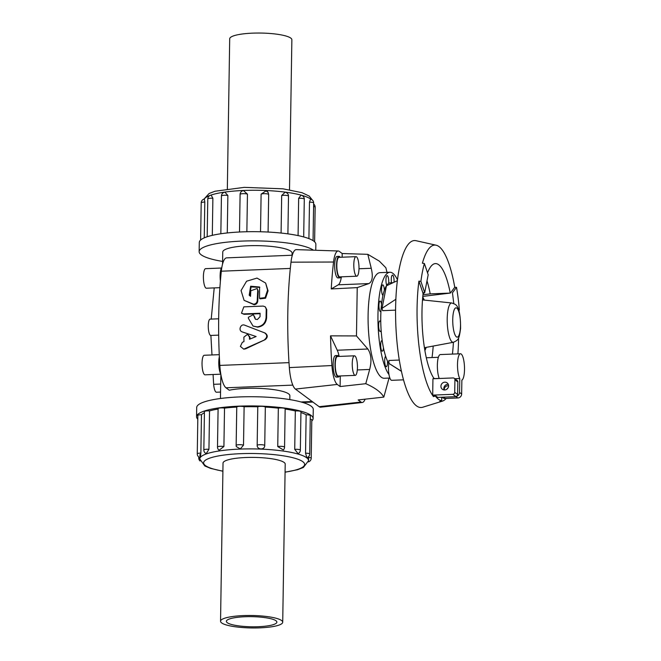 <?xml version="1.0" encoding="UTF-8"?>
<svg xmlns="http://www.w3.org/2000/svg" width="661" height="661" viewBox="0 0 661 661"><rect width="100%" height="100%" fill="white"/><g stroke="black" fill="none" stroke-linecap="round" stroke-linejoin="round"><path stroke-width="0.99" d="M264.689 339.539C267.449 337.193 267.408 334.962 264.565 332.847L244.694 325.187C240.596 323.378 237.943 330.715 242.29 331.929L256.146 336.532L249.494 339.242A168.654 44.345 -92.3 0 1 249.445 336.953L247.511 334.268L243.868 337.184A168.654 44.345 87.7 0 0 243.967 341.563L242.306 342.365L240.389 346.389L243.744 349.165L265.201 339.638L245.628 348.843L243.744 349.165M259.418 330.864L265.078 333.02C267.928 335.11 267.969 337.317 265.201 339.638M248.255 333.912L242.802 332.128M247.511 334.268L249.965 337.093A166.712 43.833 87.7 0 0 250.007 339.035M254.444 317.387A168.654 44.345 -92.3 0 1 254.444 317.073L253.287 314.636L248.379 317.313A168.654 44.345 87.7 0 0 248.371 318.255L253.023 326.047L257.203 326.889C262.566 326.113 265.532 322.94 266.094 317.354A168.654 44.345 -92.3 0 1 266.243 309.166L265.301 306.853L263.177 306.076L243.826 306.853L241.48 313.207L243.587 313.917L260.087 313.256A168.654 44.345 87.7 0 0 260.037 316.718L257.393 319.519L255.394 319.222L254.444 317.387L255.667 319.37M253.287 314.636L254.964 317.429A166.712 43.833 87.7 0 0 254.956 317.743M265.301 306.853L266.755 309.612A166.712 43.833 87.7 0 0 266.614 317.71C266.044 323.221 263.078 326.369 257.716 327.137L253.023 326.047M260.087 313.686L244.099 314.322L241.48 313.207M244.099 314.322L243.587 313.917M257.245 300.59A168.654 44.345 -92.3 0 1 257.74 290.493L257.179 288.493L250.825 290.774A168.654 44.345 87.7 0 0 250.527 296.335L249.205 295.17L250.635 286.221L259.575 287.014L259.542 298.293L265.078 297.632L267.565 290.138L265.631 283.048L257.005 278.091L246.578 281.214L241.058 290.551L244.091 300.342L253.65 304.217C255.757 303.92 256.955 302.713 257.245 300.59L257.757 301.135C257.468 303.234 256.27 304.432 254.163 304.729L244.091 300.342M257.179 288.493L258.244 291.162A166.712 43.833 87.7 0 0 257.757 301.135M259.823 287.386L251.13 286.94L249.453 295.459M265.631 283.048L268.069 290.832L265.582 298.21L260.037 298.855L259.542 298.293M210.884 335.424A8.163 2.148 -92.3 0 1 210.752 335.449A8.163 2.148 -92.3 0 1 208.281 327.377A8.163 2.148 -92.3 0 1 210.099 319.139L218.675 318.792M292.071 255.245L292.104 253.122A34.686 6.949 -179.1 0 0 290.865 251.238A34.686 6.949 -179.1 0 0 252.841 245.619A34.686 6.949 -179.1 0 0 222.749 252.031L222.559 264.036M289.807 399.591L289.865 395.765A34.686 6.949 -179.1 0 0 288.626 393.882A34.686 6.949 -179.1 0 0 263.045 388.569A34.686 6.949 -179.1 0 0 229.251 390.221L225.979 387.792A25.258 6.643 87.7 0 1 219.84 365.417A166.712 43.833 87.7 0 1 221.319 271.2A25.258 6.643 87.7 0 1 226.616 257.864L292.311 255.229M220.898 374.647L220.675 384.041L213.635 384.322L213.082 374.506M342.142 257.203L342.2 253.535L367.813 254.328L379.307 261.112L385.85 267.738L387.024 272.373M367.813 254.328L371.251 268.275C373.168 276.554 372.374 281.66 368.863 283.586L357.229 287.618L331.244 288.948L338.275 284.808A19.433 5.106 87.7 0 0 341.39 276.827M339.134 356.419A19.433 5.106 87.7 0 0 337.25 350.223L330.508 335.854L356.469 335.928L357.229 287.618M356.469 335.928L367.838 349C371.234 354.048 371.846 360.865 369.664 369.458L365.781 383.694C375.134 387.792 381.149 392.262 383.818 397.096L389.048 378.075M389.858 378.042L384.239 378.266A52.847 13.898 -92.3 0 1 368.243 326.013A52.847 13.898 -92.3 0 1 380.009 272.654L389.866 272.258A52.847 13.898 87.7 0 0 377.943 315.991A52.847 13.898 87.7 0 0 388.982 374.572A10.568 2.776 -92.3 0 1 388.8 363.517A42.279 11.113 -92.3 0 1 387.462 360.997A5.288 1.388 -92.3 0 1 386.305 366.715A5.288 1.388 -92.3 0 1 384.727 361.964A5.288 1.388 -92.3 0 1 385.636 356.246A42.279 11.113 -92.3 0 1 383.446 347.793A5.288 1.388 -92.3 0 1 382.289 351.181A5.288 1.388 -92.3 0 1 380.686 345.959A5.288 1.388 -92.3 0 1 381.868 340.622A5.288 1.388 -92.3 0 1 382.24 340.787A42.279 11.113 -92.3 0 1 381.116 330.087A5.288 1.388 -92.3 0 1 380.232 331.525A5.288 1.388 -92.3 0 1 378.637 326.303A5.288 1.388 -92.3 0 1 379.811 320.965A5.288 1.388 -92.3 0 1 380.769 322.221A42.279 11.113 -92.3 0 1 380.943 311.389A5.288 1.388 -92.3 0 1 380.546 311.637A5.288 1.388 -92.3 0 1 378.943 306.407A5.288 1.388 -92.3 0 1 380.125 301.069A5.288 1.388 -92.3 0 1 381.529 304.209A42.279 11.113 -92.3 0 1 382.95 295.401A5.288 1.388 -92.3 0 1 381.554 289.824A5.288 1.388 -92.3 0 1 382.744 284.891A5.288 1.388 -92.3 0 1 384.347 290.336A42.279 11.113 -92.3 0 1 386.751 285.288A5.288 1.388 -92.3 0 1 385.966 279.388A5.288 1.388 -92.3 0 1 387.148 275.62A5.288 1.388 -92.3 0 1 388.685 283.338A42.279 11.113 -92.3 0 1 390.287 282.817L393.031 282.71M397.484 279.859A52.847 13.898 87.7 0 0 392.791 273.29A52.847 13.898 87.7 0 0 389.866 272.258M391.527 282.768A5.288 1.388 -92.3 0 1 392.469 275.092A5.288 1.388 -92.3 0 1 394.047 282.23M356.552 256.84A9.791 2.57 87.7 0 0 356.006 256.65A9.791 2.57 87.7 0 0 353.825 266.532A9.791 2.57 87.7 0 0 356.791 276.207A9.791 2.57 87.7 0 0 358.997 267.35A9.791 2.57 87.7 0 0 356.552 256.84M356.006 256.65L339.019 257.336A9.791 2.57 87.7 0 0 336.846 267.218A9.791 2.57 87.7 0 0 339.804 276.893L356.791 276.207M340.2 257.286A10.766 2.834 87.7 0 0 339.58 256.567A10.766 2.834 87.7 0 0 338.986 256.352A10.766 2.834 87.7 0 0 336.589 267.226A10.766 2.834 87.7 0 0 339.845 277.868A10.766 2.834 87.7 0 0 340.985 276.843M339.845 277.868L337.961 277.942A10.766 2.834 -92.3 0 1 334.697 267.3A10.766 2.834 -92.3 0 1 337.093 256.427L338.986 256.352M354.99 355.998A9.791 2.57 87.7 0 0 354.445 355.808A9.791 2.57 87.7 0 0 352.272 365.69A9.791 2.57 87.7 0 0 355.23 375.365A9.791 2.57 87.7 0 0 357.436 366.508A9.791 2.57 87.7 0 0 354.99 355.998M354.445 355.808L337.465 356.486A9.791 2.57 87.7 0 0 335.284 366.368A9.791 2.57 87.7 0 0 338.25 376.043L355.23 375.365M338.647 356.436A10.766 2.834 87.7 0 0 338.019 355.717A10.766 2.834 87.7 0 0 337.424 355.511A10.766 2.834 87.7 0 0 335.028 366.376A10.766 2.834 87.7 0 0 338.292 377.026A10.766 2.834 87.7 0 0 339.424 376.002M338.292 377.026L336.399 377.101A10.766 2.834 -92.3 0 1 333.144 366.458A10.766 2.834 -92.3 0 1 335.54 355.585L337.424 355.511M219.915 287.675L206.397 288.221A9.791 2.57 -92.3 0 1 203.431 278.545A9.791 2.57 -92.3 0 1 205.612 268.663L221.418 268.027M220.41 281.049A10.766 2.834 -92.3 0 1 221.84 267.399M220.824 374.192L205.034 374.828A9.791 2.57 -92.3 0 1 202.068 365.153A9.791 2.57 -92.3 0 1 204.249 355.271L219.27 354.668M220.815 374.159A10.766 2.834 -92.3 0 1 219.361 356.667M227.343 188.79L229.698 38.792A31.092 6.23 0.9 0 1 256.666 33.05A31.092 6.23 0.9 0 1 290.749 38.082A31.092 6.23 0.9 0 1 291.865 39.776L289.51 189.765M281.603 620.522A31.092 6.23 -179.1 0 0 247.52 615.49A31.092 6.23 -179.1 0 0 220.543 621.233A31.092 6.23 -179.1 0 0 251.535 627.95A31.092 6.23 -179.1 0 0 282.718 622.216A31.092 6.23 -179.1 0 0 281.603 620.522M227.277 622.703A25.258 5.057 -179.1 0 0 254.972 626.793A25.258 5.057 -179.1 0 0 276.885 622.125A25.258 5.057 -179.1 0 0 251.709 616.663A25.258 5.057 -179.1 0 0 226.376 621.323A25.258 5.057 -179.1 0 0 227.277 622.703M313.43 250.189A58.292 11.675 -179.1 0 0 249.371 240.893A58.292 11.675 -179.1 0 0 199.143 251.659L199.292 242.463A58.292 11.675 0.9 0 1 249.858 231.689A58.292 11.675 0.9 0 1 313.768 241.125A58.292 11.675 0.9 0 1 315.859 244.289L315.76 250.263M199.143 251.659A58.292 11.675 -179.1 0 0 222.6 261.417M204.803 202.084A3.883 0.777 0.9 0 0 201.2 202.803A3.883 3.883 0 0 1 204.34 199.052L204.803 202.084L204.241 237.861M212.883 198.275A3.883 0.777 0.9 0 0 207.777 198.936A3.883 3.883 0 0 1 211.132 195.144L212.883 198.275L212.305 235.341M227.863 195.482A3.883 0.777 0.9 0 0 223.707 195.301A3.883 0.777 0.9 0 0 221.435 195.978A3.883 3.883 0 0 1 224.922 192.169L227.863 195.482L227.268 232.945M239.513 232.003L240.108 194.441A3.883 0.777 0.9 0 1 240.092 194.384A3.883 0.777 0.9 0 1 243.091 193.673A3.883 0.777 0.9 0 1 247.454 194.144L246.859 231.738M239.505 232.003L240.092 194.384A3.883 3.883 0 0 1 243.479 190.591L247.454 194.144M260.525 231.763L261.112 194.152L266.11 190.806L268.184 192.549L268.68 194.458L268.085 232.052M281.09 233.052L281.677 195.516L285.122 192.219A3.883 3.883 0 0 1 288.502 196.135L287.907 233.862M298.078 235.589L298.665 198.325L300.995 195.21A3.883 3.883 0 0 1 304.291 199.11L303.696 236.935M308.91 238.621L309.488 202.142L310.538 199.126A3.883 3.883 0 0 1 313.645 202.985L313.058 240.637M311.794 420.966A58.292 11.675 -179.1 0 0 313.116 418.545A58.292 11.675 -179.1 0 0 311.034 415.381A58.292 11.675 -179.1 0 0 247.123 405.945A58.292 11.675 -179.1 0 0 196.557 416.719A58.292 11.675 -179.1 0 0 197.796 419.173M196.557 416.719L196.697 407.515A58.292 11.675 0.9 0 1 247.272 396.74A58.292 11.675 0.9 0 1 311.174 406.185A58.292 11.675 0.9 0 1 313.264 409.349L313.116 418.545M306.886 457.676L305.539 453.173L306.142 414.786A54.4 10.898 -179.1 0 0 300.937 412.538M294.723 449.348A3.883 0.777 -179.1 0 1 300.342 450.133A3.883 3.883 0 0 1 298.061 453.611L294.723 449.348L295.327 410.96A54.4 10.898 -179.1 0 0 285.155 409.043M277.736 446.547A3.883 0.777 -179.1 0 1 282.032 446.39A3.883 0.777 -179.1 0 1 284.56 447.158A3.883 3.883 0 0 1 283.313 449.943L277.736 446.547L278.339 408.159A54.4 10.898 -179.1 0 0 265.334 407.093L264.731 445.481C264.921 450.24 256.873 449.918 257.17 445.175L257.773 406.796A54.4 10.898 -179.1 0 0 244.116 406.788L243.512 445.167L240.298 448.926L236.308 446.563L236.159 445.464A3.883 0.777 -179.1 0 1 236.151 445.407A3.883 3.883 0 0 0 236.308 446.563M236.167 445.349L236.762 407.077A54.4 10.898 -179.1 0 0 224.517 408.126L223.914 446.514L219.121 450.224A3.883 3.883 0 0 1 217.494 447.001L218.097 408.614A3.883 0.777 0.9 0 1 220.369 407.944A3.883 0.777 0.9 0 1 224.517 408.126M218.089 409.043A54.4 10.898 -179.1 0 0 209.545 410.911L208.942 449.298L206.249 453.611A3.883 3.883 0 0 1 203.836 449.959L204.439 411.572A3.883 0.777 0.9 0 1 209.545 410.911M204.414 412.778A54.4 10.898 -179.1 0 0 201.465 414.72L200.861 453.107C200.324 458.379 200.01 458.874 199.911 454.611M295.327 410.96A3.883 0.777 0.9 0 1 300.945 411.745L300.342 450.133M257.773 406.796A3.883 0.777 0.9 0 1 261.946 406.333A3.883 0.777 0.9 0 1 265.334 407.093M200.861 453.107A3.883 0.777 -179.1 0 0 197.259 453.826L197.862 415.439A3.883 0.777 0.9 0 1 201.465 414.72M310.249 419.173A3.883 0.777 0.9 0 1 311.81 419.818L311.207 458.205A3.883 0.777 -179.1 0 0 308.621 457.429M306.142 414.786A3.883 0.777 0.9 0 1 310.306 415.629L309.703 454.008A3.883 0.777 -179.1 0 0 305.539 453.173M236.762 407.077A3.883 0.777 0.9 0 1 236.754 407.019A3.883 0.777 0.9 0 1 239.753 406.308A3.883 0.777 0.9 0 1 244.116 406.788M278.339 408.159A3.883 0.777 0.9 0 1 282.635 408.002A3.883 0.777 0.9 0 1 285.164 408.771L284.56 447.158M223.03 463.361A31.108 6.23 0.9 0 1 223.013 463.138A31.108 6.23 0.9 0 1 254.212 457.404A31.108 6.23 0.9 0 1 285.213 464.121A31.108 6.23 0.9 0 1 285.197 464.336M422.966 294.756L430.204 293.881L450.248 293.079A59.68 15.69 87.7 0 0 438.747 264.772A59.68 15.69 87.7 0 0 435.434 263.599A59.68 15.69 87.7 0 0 427.543 272.861M452.413 354.089A59.68 15.69 87.7 0 0 453.413 342.282C458.552 339.911 459.089 339.357 460.593 328.401C460.585 314.19 458.717 306.134 454.991 304.25L451.843 302.994A19.673 5.172 87.7 0 0 447.257 322.849A19.673 5.172 87.7 0 0 453.413 342.282L424.42 347.703M423.073 293.757L422.833 292.757L424.701 292.683L423.073 293.757A59.68 15.69 87.7 0 0 433.699 378.067L434.682 378.679M432.021 357.551A59.68 15.69 87.7 0 0 433.195 346.058M430.204 293.881A59.68 15.69 87.7 0 0 427.006 280.867M458.866 310.612L459.354 309.951A77.717 20.433 87.7 0 0 456.511 287.345L454.751 287.262A78.221 20.565 87.7 0 0 439.028 246.603A78.221 20.565 87.7 0 0 436.136 245.206L415.984 240.695A83.55 21.97 87.7 0 0 395.832 324.915A83.55 21.97 87.7 0 0 422.652 407.25L442.383 401.136A78.221 20.565 87.7 0 0 446.233 398.434M436.136 245.206A78.221 20.565 87.7 0 0 422.404 263.218L424.387 263.475A77.717 20.433 87.7 0 0 420.9 281.379L418.917 281.123A78.221 20.565 87.7 0 0 433.467 396.608L435.351 396.038A77.717 20.433 87.7 0 0 441.68 400.74L439.805 401.31A78.221 20.565 87.7 0 0 442.383 401.136M457.899 353.866A78.221 20.565 87.7 0 0 458.585 337.845M386.751 285.288A42.279 11.113 -92.3 0 1 388.685 283.338M382.95 295.401A42.279 11.113 -92.3 0 1 384.347 290.336M380.943 311.389A42.279 11.113 -92.3 0 1 381.529 304.209M381.116 330.087A42.279 11.113 -92.3 0 1 380.769 322.221M383.446 347.793A42.279 11.113 -92.3 0 1 382.24 340.787M387.462 360.997A42.279 11.113 -92.3 0 1 385.636 356.246M399.294 360.047L388.899 360.468L388.999 363.459L401.434 371.358M395.865 299.259L382.05 308.323L382.628 310.662L395.592 310.141M403.516 379.844L391.7 380.323A10.568 2.776 -92.3 0 1 388.982 374.572M444.142 389.949A3.983 3.751 126.6 0 1 448.298 384.347M444.828 382.174A3.983 3.751 126.6 0 1 447.778 388.304A3.983 3.751 126.6 0 1 441.151 384.966A3.983 3.751 126.6 0 1 444.828 382.174M439.243 378.497A13.212 3.47 -92.3 0 1 437.408 363.798A13.212 3.47 -92.3 0 1 440.342 354.569L460.477 353.767A13.212 3.47 87.7 0 0 457.511 363.748A13.212 3.47 87.7 0 0 459.759 378.53L459.544 392.452A3.883 3.669 126.6 0 1 456.412 396.319A1.942 1.834 -53.4 0 0 457.635 394.493L457.833 381.934A1.942 1.834 -53.4 0 0 457.123 380.447L454.214 378.29A1.942 1.834 126.6 0 1 454.925 379.769L454.727 392.337A1.942 1.834 126.6 0 1 452.826 394.311L432.691 395.121L432.947 378.753L453.082 377.943A1.942 1.834 126.6 0 1 454.214 378.29M454.809 378.728L459.759 378.53M442.168 397.22L442.936 397.79A3.883 3.669 -53.4 0 0 445.192 398.476L457.842 397.972A3.883 3.669 -53.4 0 0 461.642 394.014L461.865 380.092A13.212 3.47 87.7 0 0 464.443 366.194A13.212 3.47 87.7 0 0 460.477 353.767M444.349 389.965A3.479 3.288 126.6 0 1 448.604 385.892M448.001 387.974A3.479 3.288 -53.4 0 0 446.877 389.205M433.467 396.608L433.484 395.708L435.359 395.633L437.731 397.401L455.991 396.666A1.942 1.834 -53.4 0 0 456.668 396.509L456.412 396.319M433.484 395.708L432.691 395.121M441.68 400.74L441.738 397.236M382.05 308.323L386.429 285.825L397.385 280.661M450.248 293.079L422.8 296.392M456.511 287.345L452.446 292.815L453.793 303.531M450.571 292.889L454.751 287.262M420.9 281.379L424.701 292.683L428.188 274.786L424.387 263.475M401.409 371.218L388.999 363.459M433.723 378.72L433.699 378.067M422.833 292.757L418.917 281.123M331.244 288.948A163.68 43.031 -92.3 0 1 333.549 262.029A22.226 5.842 -92.3 0 1 338.242 250.99L296.335 249.635A25.258 6.643 87.7 0 0 290.997 262.177A166.712 43.833 87.7 0 0 289.344 367.607A25.258 6.643 87.7 0 0 295.426 389.081L319.139 406.697A25.258 6.643 87.7 0 0 320.659 407.184L362.327 402.483A22.226 5.842 -92.3 0 1 360.989 402.053L358.146 399.946L383.818 397.096M365.103 399.178A22.226 5.842 -92.3 0 1 362.327 402.483M365.781 383.694L340.109 386.545L337.275 384.438A22.226 5.842 -92.3 0 1 331.921 365.541A163.68 43.031 -92.3 0 1 330.508 335.854M338.242 250.99A22.226 5.842 -92.3 0 1 339.366 251.428L342.2 253.535M340.109 386.545L340.275 375.96M220.551 392.064L216.461 392.229A9.717 2.553 -92.3 0 1 215.924 392.039A9.717 2.553 -92.3 0 1 213.635 384.322M211.983 354.957L210.884 335.441M211.214 319.089L214.214 287.907M265.078 333.02L264.565 332.847M249.965 337.093L249.445 336.953M245.628 348.843L245.115 348.851M254.964 317.429L254.444 317.073M257.526 327.145L257.013 326.898M257.716 327.137L257.203 326.889M266.614 317.71L266.094 317.354M266.755 309.612L266.243 309.166M258.244 291.162L257.74 290.493M265.582 298.21L265.078 297.632M254.163 304.729L253.65 304.217M310.819 199.184A54.4 10.898 -179.1 0 0 310.687 199.085A54.4 10.898 -179.1 0 0 254.179 190.261A54.4 10.898 -179.1 0 0 204.224 199.077M313.595 206.529A3.883 0.777 0.9 0 1 315.157 207.182A3.883 3.883 0 0 0 313.628 204.034M261.112 194.152A3.883 0.777 0.9 0 1 265.284 193.69A3.883 0.777 0.9 0 1 268.68 194.458M298.665 198.325A3.883 0.777 0.9 0 1 304.291 199.11M309.488 202.142A3.883 0.777 0.9 0 1 313.645 202.985M281.677 195.516A3.883 0.777 0.9 0 1 285.982 195.367A3.883 0.777 0.9 0 1 288.502 196.135M285.073 472.094A50.517 10.122 -179.1 0 0 302.812 461.684A50.517 10.122 -179.1 0 0 226.153 454.785A50.517 10.122 -179.1 0 0 222.906 471.119M222.906 471.243L210.669 468.409L204.794 465.947L199.779 458.965A54.4 10.898 0.9 0 1 246.974 448.91A54.4 10.898 0.9 0 1 306.621 457.726A54.4 10.898 0.9 0 1 308.571 460.676L308.637 456.627M264.731 445.481A3.883 0.777 -179.1 0 0 261.343 444.713A3.883 0.777 -179.1 0 0 257.17 445.175M223.914 446.514A3.883 0.777 -179.1 0 0 219.766 446.332A3.883 0.777 -179.1 0 0 217.494 447.001M199.754 457.519A3.883 0.777 -179.1 0 0 198.763 458.023A3.883 3.883 0 0 0 200.109 461.023M208.942 449.298A3.883 0.777 -179.1 0 0 203.836 449.959M243.512 445.167A3.883 0.777 -179.1 0 0 239.15 444.696A3.883 0.777 -179.1 0 0 236.151 445.407L236.754 407.019M456.858 308.117A14.658 3.85 87.7 0 0 453.149 327.154A14.658 3.85 87.7 0 0 459.882 332.161A14.658 3.85 87.7 0 0 456.858 308.117M424.825 350.198A28.704 7.544 87.7 0 0 426.039 347.397M424.147 300.086A28.704 7.544 87.7 0 0 422.71 297.384M443.432 397.17L445.192 398.476M456.073 396.658L457.842 397.972M459.544 392.452L461.642 394.014M457.635 394.493L454.727 392.337M455.991 396.666L452.826 394.311M457.833 381.934L454.925 379.769M295.426 389.081L337.275 384.438M319.139 406.697L360.989 402.053M371.251 268.275L358.989 268.763M368.863 283.586L338.275 284.808M337.25 350.223L367.838 349M357.304 369.953L369.664 369.458M289.344 367.607L331.921 365.541M290.997 262.177L333.549 262.029M312.19 401.541L301.077 401.979M292.815 385.115L225.979 387.792M289.006 362.641L219.84 365.417M290.319 268.432L221.319 271.2M210.752 335.449L218.692 335.127M220.691 382.901L220.452 398.509M223.03 462.923L220.543 621.233M285.205 463.898L282.718 622.216M203.976 199.143L209.074 193.508L215.023 191.236L244.322 187.36L283.098 188.831L302.036 192.69L309.257 196.119L312.306 199.986M315.157 207.182L314.611 241.835M201.2 202.803L200.614 240.042M221.435 195.978L220.84 233.754M268.184 192.549A3.883 3.883 0 0 0 266.11 190.798M207.777 198.936L207.182 236.754M285.073 472.218L297.681 469.69L303.358 467.484L308.571 460.676M199.779 458.965L199.796 457.536M197.259 453.826A3.883 3.883 0 0 0 200.093 457.635M308.431 461.874A3.883 3.883 0 0 0 311.207 458.205M306.886 457.685A3.883 3.883 0 0 0 309.703 454.008M198.763 458.023L198.779 456.974M434.558 378.604L439.21 378.414M426.312 357.775L438.367 357.295M451.843 302.994L422.503 299.912M424.907 350.661L426.221 347.364M424.321 300.102L422.751 296.921M312.893 402.062L302.763 402.466"/></g></svg>
